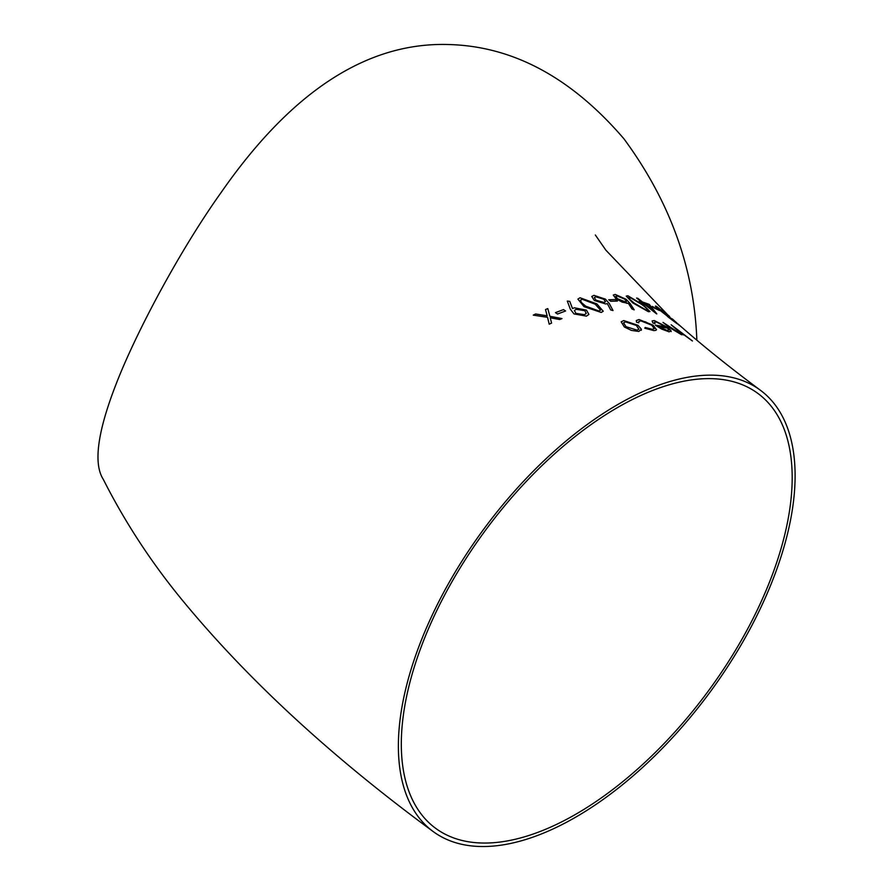 <?xml version="1.0" encoding="UTF-8"?>
<svg xmlns="http://www.w3.org/2000/svg" width="891" height="891" viewBox="0 0 891 891"><rect width="100%" height="100%" fill="white"/><g stroke="black" fill="none" stroke-linecap="round" stroke-linejoin="round"><path stroke-width="1.34" d="M631.986 308.999L634.203 309.856L631.986 308.999L628.344 303.296L622.252 302.138L616.037 298.786L613.286 295.066L615.202 294.42L626.15 299.298L630.071 303.452L634.214 309.845M655.899 330.338L653.927 330.606L655.899 330.338M713.724 375.189A274.695 139.43 126.6 0 0 458.698 566.286A274.695 139.43 126.6 0 0 433.037 831.448A274.695 139.43 126.6 0 0 708.701 693.944A274.695 139.43 126.6 0 0 760.435 390.269A274.695 139.43 126.6 0 0 713.724 375.189M644.806 328.222L653.916 330.617L644.806 328.222L645.184 327.476L652.257 329.291L654.284 328.656L651.8 325.226L654.284 328.645M651.8 325.226L640.807 320.838L638.758 321.584L640.807 320.86L645.596 321.896L651.8 325.248M636.53 322.163L638.802 322.82L636.53 322.163L636.297 320.515L636.53 322.163M696.851 340.184C694.189 268.336 669.876 201.199 623.912 138.784C571.532 77.762 513.305 46.354 449.209 44.55C367.615 41.777 291.546 91.149 221.013 192.656C184.927 243.187 144.275 316.561 121.12 371.625C98.322 426.433 92.374 462.329 103.256 479.302C124.684 521.625 150.612 561.397 181.04 598.618C246.551 678.497 330.55 756.103 433.037 831.448M684.255 329.425L683.096 328.423C705.705 348.136 731.489 368.751 760.435 390.269M673.808 320.392L676.859 322.954L673.808 320.392M672.549 319.112L674.242 320.615M676.971 323.633L658.182 308.932C654.974 306.092 654.562 305.368 656.979 306.771M654.284 308.03L652.312 306.415L659.563 310.536L654.284 308.052M656.533 313.832L643.068 303.174L641.364 302.684L643.068 303.174L656.544 313.821M641.364 302.684L639.359 301.113L641.353 302.695M636.597 298.028L641.075 301.592L636.597 298.028L637.934 298.396L642.411 301.96L649.249 304.354L656.812 313.899M648.448 311.727L649.962 311.56L648.448 311.727L632.744 302.884L626.262 296.09L627.877 295.79L643.257 304.878L649.962 311.56M610.769 301.258L617.385 301.058L610.769 301.258L608.731 299.777L615.358 299.543L617.396 301.035M610.68 309.945L613.019 310.558L610.68 309.945L607.35 303.631L605.691 303.942L607.35 303.631L610.691 309.923M594.353 300.501L605.691 303.965L594.353 300.501L591.747 296.48L594.353 300.501M577.891 299.109L580.019 297.772L596.87 303.887L603.24 311.249L601.202 312.451L584.006 306.627L577.891 299.109L584.006 306.627L601.202 312.451L603.229 311.271M586.412 316.138L588.884 314.434L586.412 316.138L573.96 313.899L570.307 309.144L567.311 301.091L570.307 309.144L573.96 313.899M557.554 314.022L565.585 310.97L557.554 314.022L555.461 312.641L557.554 314.022M550.237 317.786L559.704 319.524L561.976 318.599L559.704 319.524L550.248 317.775L551.574 323.077L549.212 324.19L551.562 323.099M549.224 324.179L547.553 317.307L533.252 315.136L547.542 317.33L549.212 324.19M545.504 309.556L547.163 315.826L545.504 309.556L547.798 308.587L549.87 316.283L561.976 318.577M663.015 322.397L670.322 328.033L681.626 334.793L670.333 328.022L663.015 322.397L680.111 333.49L681.281 333.557L679.922 331.775L671.146 324.792L681.292 333.524M682.706 333.869L681.626 334.793L682.695 333.88L692.418 340.986L682.706 333.869L683.13 334.882M652.88 322.943L655.008 323.667L652.88 322.943L652.123 320.96L652.88 322.943M652.112 320.972L654.317 320.56L667.415 327.231L670.923 330.617L669.163 331.853L661.657 329.08L655.375 325.193L661.657 329.091L669.163 331.853L670.912 330.639L671.157 331.597M655.375 325.193L665.7 326.685L656.255 321.918L654.495 322.252L656.244 321.941L665.7 326.696M621.172 321.829L623.745 320.56L637.978 325.315L641.375 329.202L638.825 331.452L631.385 330.394L624.357 326.964L621.172 321.829L624.346 326.975L631.385 330.394L638.825 331.452L641.364 329.225L641.308 330.294M711.998 378.664A270.641 137.37 126.6 0 0 460.736 566.943A270.641 137.37 126.6 0 0 435.454 828.185A270.641 137.37 126.6 0 0 707.053 692.719A270.641 137.37 126.6 0 0 758.018 393.521A270.641 137.37 126.6 0 0 711.998 378.664M623.555 322.865L625.538 321.863L636.386 325.449L638.903 329.225M625.538 321.84L623.566 322.854L626.005 326.685L637.054 330.138L638.892 329.258L636.386 325.427L625.538 321.863M638.758 321.584L638.814 322.809M636.297 320.537L639.059 319.535L653.125 325.193L656.544 329.77M654.495 322.252L655.008 323.667M658.583 326.685L667.314 328.011L658.594 326.663L667.326 330.494L668.918 329.982L667.314 327.999L668.907 329.993M671.146 324.792L692.43 340.963M533.252 315.136L535.636 313.988L547.163 315.815M555.461 312.641L563.491 309.6L565.585 310.97M567.311 301.091L569.75 301.347L572.49 308.553L574.439 307.796L586.478 310.157L588.895 314.412M586.423 316.116L573.96 313.877M574.361 310.514L576.176 309.311L584.819 310.703L576.187 309.288L574.372 310.502L575.898 313.365L584.44 314.679L586.245 313.476L584.819 310.692L586.256 313.432M580.576 300.156L582.023 299.22L580.576 300.133L581.4 302.528L585.755 306.181L599.097 311.015L600.512 310.146L595.21 304.176L582.035 299.209L595.21 304.199L600.523 310.101M591.747 296.491L593.907 295.344L605.401 299.131L609.232 303.463L613.019 310.547M595.879 296.814L603.742 299.231L595.879 296.814L594.342 297.572L595.867 296.826M594.342 297.572L595.901 300.156L603.975 302.45L605.457 301.782L603.742 299.22L605.501 301.693M610.78 301.236L608.742 299.755M631.997 308.977L628.344 303.296M628.355 303.274L626.841 303.319M626.852 303.296L616.037 298.786M616.049 298.775L613.298 295.044M615.792 296.347L617.14 295.946L624.624 299.12L617.151 295.923L615.792 296.335L617.452 298.719L625.137 301.804L626.44 301.492L624.636 299.109L626.473 301.414M648.459 311.716L632.744 302.884M632.755 302.873L626.273 296.079M646.398 310.146C648.158 309.89 646.666 308.019 641.91 304.555L629.837 297.338L629.837 299.387L634.18 303.074L646.398 310.146L647.445 310.012M629.826 297.349L628.745 297.549L629.837 297.338L641.899 304.577C646.666 308.052 648.158 309.912 646.398 310.168M639.359 301.113L641.086 301.581M644.393 303.564L648.715 305.023L644.405 303.553L652.836 310.257L648.726 305L652.825 310.28M652.312 306.415L659.563 310.536M676.982 323.622L668.161 317.029M668.172 317.007L665.599 314.512M665.61 314.501L658.182 308.932M658.193 308.921C654.974 306.081 654.573 305.357 656.99 306.749L679.399 325.393M655.431 306.103L656.99 306.749M669.486 317.163L670.244 317.697L669.486 317.151C667.259 315.603 667.203 315.782 669.297 317.686C667.192 315.804 667.259 315.626 669.486 317.163L669.486 317.163C667.259 315.603 667.203 315.782 669.297 317.686L676.347 322.898L670.255 317.675L676.336 322.91M661.256 309.912L668.295 316.015L661.245 309.934M659.373 309.6C657.213 307.607 657.291 307.362 659.607 308.865C657.302 307.339 657.224 307.584 659.385 309.578L668.306 316.004M659.618 308.854C657.302 307.339 657.224 307.584 659.385 309.578M679.644 325.438L683.107 328.411M677.984 323.934L680.434 326.095M671.881 318.677L676.87 322.932M662.681 310.614L669.653 316.483M595.333 234.99L605.88 250.182L667.036 314.122"/></g></svg>
